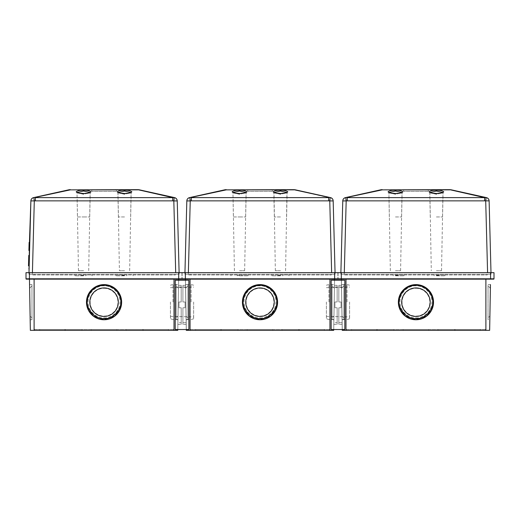 <?xml version="1.0" encoding="UTF-8"?>
<svg xmlns="http://www.w3.org/2000/svg" width="520" height="520" viewBox="0 0 520 520"><rect width="100%" height="100%" fill="white"/><g stroke="black" fill="none" stroke-linecap="round" stroke-linejoin="round"><path stroke-width="0.39" stroke-dasharray="2.6 1.95" d="M124.534 275.828L115.999 275.828L124.534 275.828M124.534 274.969L115.986 274.969L124.534 274.969M83.584 275.828L75.049 275.828L83.584 275.828M83.584 274.969L92.131 274.969L83.584 274.969M124.534 275.399L122.395 275.399L124.534 275.399M83.584 275.399L81.452 275.399L83.584 275.399M124.534 191.029L131.099 192.68L124.534 194.317L117.962 192.68L124.534 191.029L124.534 190.209C121.023 190.119 118.553 190.665 117.111 191.854C118.553 193.044 121.023 193.596 124.534 193.499C128.037 193.596 130.513 193.044 131.95 191.854C130.513 190.665 128.037 190.119 124.534 190.209M83.584 191.048L90.064 192.68L83.584 194.298L77.103 192.68L83.584 191.048L83.584 190.229C80.119 190.138 77.668 190.678 76.252 191.854C77.668 193.031 80.119 193.577 83.584 193.479C87.048 193.577 89.492 193.031 90.916 191.854C89.492 190.678 87.048 190.138 83.584 190.229M77.441 216.964L83.584 216.964L77.441 216.964L77.019 192.68L83.584 194.317L90.123 192.517M118.079 192.517L124.534 194.298L130.982 192.517M83.584 270.706L78.462 270.706L83.584 270.706M124.534 270.706L119.412 270.706L124.534 270.706M124.534 216.964L118.391 216.964L124.534 216.964M83.584 216.964L89.726 216.964L83.584 216.964M116.428 191.367L91.689 191.367L116.428 191.367L116.428 189.664L91.689 189.664L116.428 189.664L116.428 191.367M179.153 274.287L179.114 272.668L179.153 274.287L175.74 274.287L179.153 274.287M32.416 272.668L32.37 274.287L28.957 274.287L175.74 274.287L32.37 274.287L34.294 200.922L33.917 197.639L33.553 197.619A3.413 3.413 0 0 0 30.881 200.857L30.881 200.922A3.413 3.393 -178.5 0 1 33.917 197.639L70.369 189.865L137.748 189.865A8.528 5.961 102.5 0 1 139.594 189.865A8.528 8.528 0 0 0 137.748 189.664L70.369 189.865A8.528 5.961 -102.5 0 0 68.516 189.865M28.886 264.05L29.646 235.053L29.985 235.06L29.094 269.172L29.224 264.056L29.094 269.172L28.749 269.165L29.855 240.175L29.224 264.056M29.003 272.668L28.957 274.287L29.003 272.668M172.712 200.857L173.823 200.922L174.194 197.639L172.712 197.619L35.399 197.619L35.399 200.857L172.712 200.857L172.712 197.619L137.748 189.664A8.528 8.528 0 0 1 139.594 189.865M177.236 200.922A3.413 3.393 -1.5 0 0 174.194 197.639L174.558 197.619A3.413 3.413 0 0 1 177.229 200.857L173.823 200.922L175.702 272.668M32.727 274.287L175.389 274.287L32.727 274.287L32.74 274.969L175.377 274.969L32.74 274.969L32.727 274.287M91.689 191.367L91.689 189.664L91.689 191.367M175.377 274.969L175.389 274.287L175.377 274.969M29.985 235.06L29.855 240.175L29.985 235.06M28.587 262.334L28.762 255.639L28.496 265.876L28.698 258.135L28.503 265.746L28.6 261.944L28.555 263.647L28.899 263.653L29.107 255.651L28.84 265.882L29.114 255.385L28.84 265.882L29.042 258.141L28.84 265.882L29.042 258.141L28.84 265.882L28.905 263.257L28.496 265.876L28.769 255.508L28.496 265.876L28.84 265.882L28.496 265.876L28.587 262.334L28.931 262.34M28.503 265.746L28.84 265.752L29.036 258.271L28.84 265.752L28.503 265.746L28.84 265.752L28.503 265.746L28.84 265.752L28.503 265.746L28.698 258.264L29.036 258.271L28.698 258.264L29.036 258.271L28.698 258.264L28.503 265.746M28.6 261.937L28.938 261.95M28.762 255.639L29.107 255.651L28.762 255.639M28.691 258.531L29.029 258.557M28.723 257.218L28.633 260.695L29.107 255.522L29.062 257.225L28.723 257.218L28.769 255.508L29.107 255.522L28.769 255.508L28.723 257.218M28.743 256.548L29.081 256.555L28.743 256.562M28.971 260.709L28.633 260.695L28.977 260.683M28.522 264.836L28.866 264.843M28.496 265.876L28.84 265.882L28.496 265.876L28.698 258.206L29.036 258.232M28.541 264.167L28.88 264.167M28.568 263.166L28.905 263.172M28.581 262.736L28.919 262.743M28.685 258.674L29.029 258.687M28.704 258.07L29.042 258.076M28.717 257.445L29.062 257.459M28.73 257.082L29.068 257.094M28.691 258.394L29.036 258.408M28.769 255.379L28.698 258.206L29.036 258.213M28.646 260.247L28.984 260.253M28.607 261.697L28.945 261.703M28.581 262.756L28.919 262.762M28.594 262.204L28.931 262.21M28.646 260.072L28.613 261.417L28.659 259.578L28.99 260.078L28.646 260.072L28.613 261.417L28.957 261.423L28.613 261.417L28.659 259.578L29.003 259.584L28.646 260.072M28.535 264.433L28.873 264.44M28.561 263.38L28.905 263.393L28.561 263.38M28.581 262.594L28.925 262.606L28.581 262.594M28.698 258.135L29.042 258.141M28.594 262.061L28.938 262.067L28.594 262.061M28.529 264.615L28.873 264.622L28.529 264.615M28.555 263.647L28.899 263.647M28.646 260.104L28.99 260.111M28.639 260.423L28.984 260.429L28.639 260.409M28.672 259.311L29.01 259.317M28.613 261.417L28.957 261.423L28.613 261.417M28.899 263.536L28.561 263.523L28.899 263.523M28.639 260.494L28.659 259.578L28.99 260.195M28.646 260.182L28.639 260.533M28.659 259.792L28.997 259.798M28.659 259.578L29.003 259.584M28.594 262.074L28.938 262.08M28.574 263.016L28.912 263.029M28.568 263.276L28.905 263.283M28.568 263.25L28.905 263.257M104.059 288.301A13.891 13.884 180 0 1 117.942 302.192A13.891 13.884 180 0 1 104.059 316.075A13.891 13.884 180 0 1 90.168 302.192A13.891 13.884 180 0 1 104.059 288.301M104.059 317.876C108.739 318.519 119.841 313.716 120.055 301.873C119.841 290.03 108.739 285.226 104.059 285.87C99.378 285.226 88.276 290.03 88.056 301.873C88.276 313.716 99.378 318.519 104.059 317.876M30.102 316.075L29.614 288.301L31.967 285.87L31.967 317.876L31.967 285.87L31.967 317.876L31.967 285.87L29.614 288.301L30.102 316.075L31.967 317.876L30.102 316.075L29.614 288.301L30.102 316.075M178.009 316.069L178.497 288.294L178.009 316.069L176.156 317.863L176.156 285.87L176.156 317.863M178.497 288.294L176.156 285.87M64.883 330.337L81.945 330.337L81.945 329.485L64.883 329.485L81.945 329.485L64.883 329.485L81.945 329.485L81.945 330.337L64.883 330.337L64.883 329.485L64.883 330.337L81.945 330.337L64.883 330.337M126.172 330.337L143.234 330.337L143.234 329.485L126.172 329.485L143.234 329.485L126.172 329.485L143.234 329.485L143.234 330.337L126.172 330.337L126.172 329.485L126.172 330.337L143.234 330.337L126.172 330.337M168.376 330.337L142.785 330.337L168.376 330.337L168.376 329.485L142.785 329.485L168.376 329.485M142.785 330.337L142.785 329.485M65.325 330.337L39.735 330.337L65.325 330.337L65.325 329.485L39.735 329.485L65.325 329.485M39.735 330.337L39.735 329.485M91.26 330.337L116.851 330.337L116.851 329.485L91.26 329.485L116.851 329.485L91.26 329.485L116.851 329.485L116.851 330.337L91.26 330.337L91.26 329.485L91.26 330.337L116.851 330.337L91.26 330.337M121.628 302.192L121.628 302.192A17.576 17.57 180 0 1 104.059 319.761A17.576 17.57 180 0 1 86.483 302.192A17.576 17.57 180 0 1 104.059 284.615A17.576 17.57 180 0 1 121.628 302.192L119.561 293.878L114.602 288.093L104.059 284.577L93.516 288.093L88.549 293.878L86.483 302.153L88.549 310.421L93.516 316.212L104.059 319.728L114.602 316.212L119.561 310.421L121.628 302.153L119.561 293.878L114.602 288.093L104.059 284.577L93.516 288.093L88.549 293.878L86.483 302.192M31.967 319.748L30.166 319.774L29.555 284.603L30.166 319.761L31.967 319.728L31.967 284.557L29.555 284.603L31.967 284.577L31.967 319.748M176.156 284.57L176.156 319.722L176.156 284.57L178.561 284.609L177.951 319.755L178.561 284.609M176.156 319.722L177.951 319.755M26 272.668L26 278.811L29.413 278.811L29.413 272.668L26 272.668M182.111 272.668L182.111 278.811L182.111 272.668L29.413 272.668M26.338 279.149L181.772 279.149A0.338 0.338 0 0 0 182.111 278.811L29.413 278.811L29.413 279.149M34.105 279.149L174.011 279.149L34.105 279.149L34.105 330.337L177.762 330.337L178.659 279.149L174.011 279.149L178.659 279.149M177.775 329.537A27.3 0.474 0 0 1 175.227 329.531L188.877 329.531L188.877 280.228A27.3 0.474 0 0 1 175.227 280.228L185.464 280.176L186.322 329.485L185.464 280.176L178.639 280.176L177.775 329.485L175.227 329.485L177.775 329.485L178.639 280.176L177.775 329.531M29.458 279.149L30.348 330.337L34.105 330.337M34.619 330.337L173.498 330.337L34.619 330.337L34.619 329.485L173.498 329.485L173.498 330.337L173.498 329.485L34.619 329.485L34.619 330.337M193.655 302.016L193.655 318.819L193.655 302.016M170.45 302.016L170.45 318.819L170.45 302.016M191.094 302.016L191.094 284.525L191.094 302.016M173.011 302.016L173.011 284.525L173.011 302.016M185.842 302.016L185.536 284.525L185.842 302.016M178.256 302.016L178.561 284.525L178.256 302.016M185.12 307.769L182.904 307.769L182.904 324.402L182.904 322.699L182.904 324.402L182.904 322.699L182.904 324.402L182.904 322.699L182.904 324.402L182.904 322.699L186.206 322.699L186.238 324.402L186.206 322.699L186.238 324.402L186.206 322.699L186.238 324.402L186.206 322.699L186.238 324.402L186.206 322.699L182.904 322.699L186.206 322.699L182.904 322.699L186.206 322.699L182.904 322.699L186.206 322.699L182.904 322.699L182.904 307.769L182.904 322.699L182.904 307.769L182.904 322.699L182.904 307.769L182.904 322.699L182.904 307.769L185.12 307.769L185.12 301.971L182.904 301.971L182.904 287.04L182.904 301.971L185.12 301.971L185.12 307.769L182.904 307.769L185.12 307.769L185.12 301.971L182.904 301.971L182.904 285.337L182.904 301.971L185.12 301.971L185.12 307.769L182.904 307.769L185.12 307.769L185.12 301.971L182.904 301.971L182.904 285.337L182.904 301.971L185.12 301.971L185.12 307.769L182.904 307.769L185.12 307.769L185.12 301.971L182.904 301.971L182.904 285.337L182.904 301.971L185.12 301.971L185.12 307.769M185.582 287.04L186.206 322.699L185.556 285.337L185.582 287.04L185.556 285.337L185.582 287.04L185.556 285.337L185.582 287.04L185.556 285.337L185.582 287.04L182.904 287.04L182.904 285.337L182.904 287.04L185.582 287.04M178.978 307.769L181.201 307.769L181.201 322.699L181.201 307.769L178.978 307.769L178.978 301.971L178.978 307.769L181.201 307.769L181.201 324.402L181.201 307.769L178.978 307.769L178.978 301.971L181.201 301.971L181.201 285.337L181.201 287.04L181.201 285.337L181.201 287.04L181.201 285.337L181.201 287.04L181.201 285.337L181.201 287.04L178.516 287.04L178.549 285.337L178.516 287.04L178.549 285.337L178.516 287.04L178.549 285.337L178.516 287.04L178.549 285.337L178.516 287.04L181.201 287.04L178.516 287.04L181.201 287.04L178.516 287.04L181.201 287.04L178.516 287.04L181.201 287.04L181.201 301.971L181.201 287.04L181.201 301.971L181.201 287.04L181.201 301.971L181.201 287.04L181.201 301.971L178.978 301.971L178.978 307.769L181.201 307.769L181.201 324.402L181.201 307.769L178.978 307.769L178.978 301.971L181.201 301.971L178.978 301.971L178.978 307.769L181.201 307.769L181.201 324.402L181.201 307.769L178.978 307.769L178.978 301.971L181.201 301.971L178.978 301.971L178.978 307.769M177.899 322.699L178.516 287.04L177.866 324.402L177.899 322.699L177.866 324.402L177.899 322.699L177.866 324.402L177.899 322.699L177.866 324.402L177.899 322.699L181.201 322.699L181.201 324.402L181.201 322.699L177.899 322.699M178.978 301.971L181.201 301.971L178.978 301.971M175.227 280.228L175.227 329.531L188.877 329.485L186.322 329.485L188.877 329.485L188.877 289.978L188.877 329.524A27.3 0.474 0 0 1 186.277 329.537M175.396 280.176L175.227 329.485L175.396 280.183L178.639 280.176L177.014 280.176M188.702 280.183L188.877 289.978L188.702 280.176L185.464 280.176L188.877 280.183L188.877 289.978L188.877 280.228M185.464 280.176L187.089 280.176M178.549 285.337L181.201 285.337L178.549 285.337M177.866 324.402L181.201 324.402L177.866 324.402M182.904 285.337L185.556 285.337L182.904 285.337M186.238 324.402L182.904 324.402L186.238 324.402M280.475 275.828L271.94 275.828L280.475 275.828M280.475 274.969L289.022 274.969L280.475 274.969M239.525 275.828L248.06 275.828L239.525 275.828M239.525 274.969L248.072 274.969L239.525 274.969M280.475 275.399L278.343 275.399L280.475 275.399M239.525 275.399L237.393 275.399L239.525 275.399M280.475 191.029L287.04 192.68L280.475 194.317L273.91 192.68L280.475 191.029L280.475 190.209C276.965 190.119 274.495 190.665 273.052 191.854C274.495 193.044 276.965 193.596 280.475 193.499C283.978 193.596 286.455 193.044 287.892 191.854C286.455 190.665 283.978 190.119 280.475 190.209M239.525 191.048L246.006 192.68L239.525 194.298L233.044 192.68L239.525 191.048L239.525 190.229C236.061 190.138 233.617 190.678 232.193 191.854C233.617 193.031 236.061 193.577 239.525 193.479C242.996 193.577 245.44 193.031 246.857 191.854C245.44 190.678 242.996 190.138 239.525 190.229M233.383 216.964L239.525 216.964L233.383 216.964L232.96 192.68L239.525 194.317L246.064 192.517M274.027 192.517L280.475 194.298L286.923 192.517M239.525 270.706L244.647 270.706L239.525 270.706M280.475 270.706L275.353 270.706L280.475 270.706M280.475 216.964L274.333 216.964L280.475 216.964M239.525 216.964L245.667 216.964L239.525 216.964M272.37 191.367L247.631 191.367L272.37 191.367L272.37 189.664L247.631 189.664L272.37 189.664L272.37 191.367M335.101 274.287L335.056 272.668L335.101 274.287L331.689 274.287L335.101 274.287M188.357 272.668L188.311 274.287L184.899 274.287L331.689 274.287L188.311 274.287L190.236 200.922L189.858 197.639L189.494 197.619A3.413 3.413 0 0 0 186.823 200.857L186.823 200.922A3.413 3.393 -178.5 0 1 189.858 197.639L226.311 189.865L293.69 189.865A8.528 5.961 102.5 0 1 295.536 189.865M184.944 272.668L184.899 274.287L184.944 272.668M328.653 200.857L329.764 200.922L330.142 197.639L328.653 197.619L191.347 197.619L191.347 200.857L328.653 200.857L328.653 197.619L293.69 189.664L226.311 189.664A8.528 8.528 0 0 0 224.464 189.865A8.528 5.961 -102.5 0 1 226.311 189.865L226.311 189.664A8.528 8.528 0 0 0 224.464 189.865M333.177 200.922A3.413 3.393 -1.5 0 0 330.142 197.639L330.506 197.619A3.413 3.413 0 0 1 333.177 200.857L329.764 200.922L331.643 272.668M188.669 274.287L331.331 274.287L188.669 274.287L188.682 274.969L331.318 274.969L188.682 274.969L188.669 274.287M247.631 191.367L247.631 189.664L247.631 191.367M331.318 274.969L331.331 274.287L331.318 274.969M260 288.301A13.891 13.884 180 0 1 273.891 302.192A13.891 13.884 180 0 1 260 316.075A13.891 13.884 180 0 1 246.109 302.192A13.891 13.884 180 0 1 260 288.301M260 317.876C264.68 318.519 275.782 313.716 275.997 301.873C275.782 290.03 264.68 285.226 260 285.87C255.32 285.226 244.218 290.03 244.004 301.873C244.218 313.716 255.32 318.519 260 317.876M186.043 316.075L185.562 288.301L187.909 285.87L187.909 317.876L187.909 285.87L187.909 317.876L187.909 285.87L185.562 288.301L186.043 316.075L187.909 317.876L186.043 316.075L185.562 288.301L186.043 316.075M333.957 316.069L334.438 288.294L333.957 316.069L332.098 317.863L332.098 285.87L332.098 317.863M334.438 288.294L332.098 285.87M220.825 330.337L237.887 330.337L237.887 329.485L220.825 329.485L237.887 329.485L220.825 329.485L237.887 329.485L237.887 330.337L220.825 330.337L220.825 329.485L220.825 330.337L237.887 330.337L220.825 330.337M282.113 330.337L299.175 330.337L299.175 329.485L282.113 329.485L299.175 329.485L282.113 329.485L299.175 329.485L299.175 330.337L282.113 330.337L282.113 329.485L282.113 330.337L299.175 330.337L282.113 330.337M324.324 330.337L298.727 330.337L324.324 330.337L324.324 329.485L298.727 329.485L324.324 329.485M298.727 330.337L298.727 329.485M221.273 330.337L195.676 330.337L221.273 330.337L221.273 329.485L195.676 329.485L221.273 329.485M195.676 330.337L195.676 329.485M247.202 330.337L272.798 330.337L272.798 329.485L247.202 329.485L272.798 329.485L247.202 329.485L272.798 329.485L272.798 330.337L247.202 330.337L247.202 329.485L247.202 330.337L272.798 330.337L247.202 330.337M277.576 302.192L277.576 302.192A17.576 17.57 180 0 1 260 319.761A17.576 17.57 180 0 1 242.424 302.192A17.576 17.57 180 0 1 260 284.615A17.576 17.57 180 0 1 277.576 302.192L275.509 293.878L270.543 288.093L260 284.577L249.457 288.093L244.491 293.878L242.424 302.153L244.491 310.421L249.457 316.212L260 319.728L270.543 316.212L275.509 310.421L277.576 302.153L275.509 293.878L270.543 288.093L260 284.577L249.457 288.093L244.491 293.878L242.424 302.192M187.909 319.748L186.108 319.774L185.497 284.603L186.108 319.761L187.909 319.728L187.909 284.557L185.497 284.603L187.909 284.577L187.909 319.748M332.098 284.57L332.098 319.722L332.098 284.57L334.503 284.609L333.892 319.755L334.503 284.609M332.098 319.722L333.892 319.755M181.942 272.668L181.942 278.811L181.942 272.668L334.646 272.668L334.646 278.811L185.354 278.811L185.354 272.668M338.059 272.668L338.059 278.811L338.059 272.668L334.646 272.668M182.026 279.038A0.338 0.338 0 0 1 181.942 278.811A0.338 0.338 0 0 0 182.026 279.038A0.338 0.338 0 0 1 181.942 278.811L185.354 278.811L185.354 279.149L337.714 279.149A0.338 0.338 0 0 0 338.059 278.811L334.646 278.811L334.646 279.149M182.286 279.149L185.354 279.149M190.047 279.149L329.953 279.149L190.047 279.149L190.047 330.337L333.704 330.337L334.601 279.149L329.953 279.149L334.601 279.149M333.723 329.537A27.3 0.474 0 0 1 331.168 329.531L344.819 329.531L344.819 280.228A27.3 0.474 0 0 1 331.168 280.228L341.406 280.176L342.264 329.485L341.406 280.176L334.581 280.176L333.723 329.485L331.168 329.485L333.723 329.485L334.581 280.176L333.723 329.531M185.4 279.149L186.297 330.337L190.047 330.337M185.419 280.176L186.277 329.531M190.561 330.337L329.44 330.337L190.561 330.337L190.561 329.485L329.44 329.485L329.44 330.337L329.44 329.485L190.561 329.485L190.561 330.337M436.416 275.828L444.951 275.828L436.416 275.828M436.416 274.969L444.964 274.969L436.416 274.969M395.466 275.828L404.001 275.828L395.466 275.828M395.466 274.969L404.014 274.969L395.466 274.969M436.416 275.399L438.549 275.399L436.416 275.399M395.466 275.399L397.605 275.399L395.466 275.399M436.416 191.029L442.981 192.68L436.416 194.317L429.851 192.68L436.416 191.029L436.416 190.209C432.906 190.119 430.437 190.665 429 191.854C430.437 193.044 432.906 193.596 436.416 193.499C439.926 193.596 442.397 193.044 443.833 191.854C442.397 190.665 439.926 190.119 436.416 190.209M395.466 191.048L401.947 192.68L395.466 194.298L388.986 192.68L395.466 191.048L395.466 190.229C392.002 190.138 389.558 190.678 388.135 191.854C389.558 193.031 392.002 193.577 395.466 193.479C398.938 193.577 401.382 193.031 402.805 191.854C401.382 190.678 398.938 190.138 395.466 190.229M388.83 192.439L395.466 194.317L402.006 192.517M429.969 192.517L436.416 194.298L442.865 192.517M395.466 270.706L400.589 270.706L395.466 270.706M436.416 270.706L441.538 270.706L436.416 270.706M395.466 216.964L401.609 216.964L395.466 216.964M436.416 216.964L442.559 216.964L436.416 216.964M428.311 191.367L403.572 191.367L428.311 191.367L428.311 189.664L403.572 189.664L428.311 189.664L428.311 191.367M491.043 274.287L490.997 272.668L491.043 274.287L487.63 274.287L491.043 274.287M344.299 272.668L344.26 274.287L340.847 274.287L487.63 274.287L344.26 274.287L346.177 200.922L345.807 197.639L345.443 197.619A3.413 3.413 0 0 0 342.771 200.857L342.765 200.922A3.413 3.393 -178.5 0 1 345.807 197.639L382.252 189.865L449.631 189.865A8.528 5.961 102.5 0 1 451.484 189.865L486.447 197.619L347.288 197.619L347.288 200.857L484.601 200.857L484.601 197.619L449.631 189.664L382.252 189.664A8.528 8.528 0 0 0 380.406 189.865A8.528 5.961 -102.5 0 1 382.252 189.865L382.252 189.664A8.528 8.528 0 0 0 380.406 189.865L345.443 197.619M340.886 272.668L340.847 274.287L340.886 272.668M484.601 200.857L485.706 200.922L486.083 197.639A3.413 3.393 -1.5 0 1 489.119 200.922L489.119 200.857A3.413 3.413 0 0 0 486.447 197.619M344.611 274.287L487.272 274.287L344.611 274.287L344.624 274.969L487.26 274.969L344.624 274.969L344.611 274.287M403.572 191.367L403.572 189.664L403.572 191.367M487.26 274.969L487.272 274.287L487.26 274.969M415.942 288.301A13.891 13.884 180 0 1 429.832 302.192A13.891 13.884 180 0 1 415.942 316.075A13.891 13.884 180 0 1 402.058 302.192A13.891 13.884 180 0 1 415.942 288.301M415.942 317.876C420.622 318.519 431.724 313.716 431.945 301.873C431.724 290.03 420.622 285.226 415.942 285.87C411.262 285.226 400.16 290.03 399.945 301.873C400.16 313.716 411.262 318.519 415.942 317.876M341.991 316.075L341.504 288.301L343.856 285.87L343.856 317.876L343.856 285.87L343.856 317.876L343.856 285.87L341.504 288.301L341.991 316.075L343.856 317.876L341.991 316.075L341.504 288.301L341.991 316.075M489.899 316.069L490.386 288.294L489.899 316.069L488.04 317.863L488.04 285.87L488.04 317.863M490.386 288.294L488.04 285.87M376.766 330.337L393.829 330.337L393.829 329.485L376.766 329.485L393.829 329.485L376.766 329.485L393.829 329.485L393.829 330.337L376.766 330.337L376.766 329.485L376.766 330.337L393.829 330.337L376.766 330.337M438.054 330.337L455.117 330.337L455.117 329.485L438.054 329.485L455.117 329.485L438.054 329.485L455.117 329.485L455.117 330.337L438.054 330.337L438.054 329.485L438.054 330.337L455.117 330.337L438.054 330.337M480.266 330.337L454.675 330.337L480.266 330.337L480.266 329.485L454.675 329.485L480.266 329.485M454.675 330.337L454.675 329.485M377.215 330.337L351.624 330.337L377.215 330.337L377.215 329.485L351.624 329.485L377.215 329.485M351.624 330.337L351.624 329.485M403.15 330.337L428.74 330.337L428.74 329.485L403.15 329.485L428.74 329.485L403.15 329.485L428.74 329.485L428.74 330.337L403.15 330.337L403.15 329.485L403.15 330.337L428.74 330.337L403.15 330.337M433.518 302.192L433.518 302.192A17.576 17.57 180 0 1 415.942 319.761A17.576 17.57 180 0 1 398.372 302.192A17.576 17.57 180 0 1 415.942 284.615A17.576 17.57 180 0 1 433.518 302.192L431.45 293.878L426.485 288.093L415.942 284.577L405.399 288.093L400.439 293.878L398.372 302.153L400.439 310.421L405.399 316.212L415.942 319.728L426.485 316.212L431.45 310.421L433.518 302.153L431.45 293.878L426.485 288.093L415.942 284.577L405.399 288.093L400.439 293.878L398.372 302.192M343.856 319.748L342.05 319.774L341.438 284.603L342.05 319.761L343.856 319.728L343.856 284.557L341.438 284.603L343.856 284.577L343.856 319.748M488.04 284.57L490.445 284.609L489.834 319.755L490.445 284.609L489.834 319.755L488.04 319.722L488.04 284.57L488.04 319.722M337.89 272.668L337.89 278.811L337.89 272.668L490.588 272.668L490.588 278.811L341.296 278.811L341.296 272.668M494 272.668L490.588 272.668M337.974 279.038A0.338 0.338 0 0 1 337.89 278.811A0.338 0.338 0 0 0 337.974 279.038A0.338 0.338 0 0 1 337.89 278.811L341.296 278.811L341.296 279.149L493.662 279.149A0.338 0.338 0 0 0 494 278.811L490.588 278.811L490.588 279.149M338.228 279.149L341.296 279.149M345.988 279.149L485.894 279.149L345.988 279.149L345.988 330.337L489.651 330.337M490.542 279.149L485.894 279.149L490.542 279.149M342.238 330.337L345.988 330.337M341.361 280.176L342.225 329.531L341.361 280.176M346.502 330.337L485.381 330.337L346.502 330.337L346.502 329.485L485.381 329.485L485.381 330.337L485.381 329.485L346.502 329.485L346.502 330.337M349.596 302.016L349.596 318.819L349.596 302.016M326.391 302.016L326.391 318.819L326.391 302.016M347.035 302.016L347.035 284.525L347.035 302.016M328.952 302.016L328.952 284.525L328.952 302.016M341.79 302.016L341.484 284.525L341.79 302.016M334.197 302.016L334.503 284.525L334.197 302.016M341.068 307.769L338.845 307.769L338.845 324.402L338.845 322.699L338.845 324.402L338.845 322.699L338.845 324.402L338.845 322.699L338.845 324.402L338.845 322.699L342.147 322.699L342.179 324.402L342.147 322.699L342.179 324.402L342.147 322.699L342.179 324.402L342.147 322.699L342.179 324.402L342.147 322.699L338.845 322.699L342.147 322.699L338.845 322.699L342.147 322.699L338.845 322.699L342.147 322.699L338.845 322.699L338.845 307.769L338.845 322.699L338.845 307.769L338.845 322.699L338.845 307.769L338.845 322.699L338.845 307.769L341.068 307.769L341.068 301.971L338.845 301.971L338.845 287.04L338.845 301.971L341.068 301.971L341.068 307.769L338.845 307.769L341.068 307.769L341.068 301.971L338.845 301.971L338.845 285.337L338.845 301.971L341.068 301.971L341.068 307.769L338.845 307.769L341.068 307.769L341.068 301.971L338.845 301.971L338.845 285.337L338.845 301.971L341.068 301.971L341.068 307.769L338.845 307.769L341.068 307.769L341.068 301.971L338.845 301.971L338.845 285.337L338.845 301.971L341.068 301.971L341.068 307.769M341.523 287.04L342.147 322.699L341.497 285.337L341.523 287.04L341.497 285.337L341.523 287.04L341.497 285.337L341.523 287.04L341.497 285.337L341.523 287.04L338.845 287.04L338.845 285.337L338.845 287.04L341.523 287.04M334.925 307.769L337.142 307.769L337.142 322.699L337.142 307.769L334.925 307.769L334.925 301.971L334.925 307.769L337.142 307.769L337.142 324.402L337.142 307.769L334.925 307.769L334.925 301.971L337.142 301.971L337.142 285.337L337.142 287.04L337.142 285.337L337.142 287.04L337.142 285.337L337.142 287.04L337.142 285.337L337.142 287.04L334.464 287.04L334.49 285.337L334.464 287.04L334.49 285.337L334.464 287.04L334.49 285.337L334.464 287.04L334.49 285.337L334.464 287.04L337.142 287.04L334.464 287.04L337.142 287.04L334.464 287.04L337.142 287.04L334.464 287.04L337.142 287.04L337.142 301.971L337.142 287.04L337.142 301.971L337.142 287.04L337.142 301.971L337.142 287.04L337.142 301.971L334.925 301.971L334.925 307.769L337.142 307.769L337.142 324.402L337.142 307.769L334.925 307.769L334.925 301.971L337.142 301.971L334.925 301.971L334.925 307.769L337.142 307.769L337.142 324.402L337.142 307.769L334.925 307.769L334.925 301.971L337.142 301.971L334.925 301.971L334.925 307.769M333.84 322.699L334.464 287.04L333.808 324.402L333.84 322.699L333.808 324.402L333.84 322.699L333.808 324.402L333.84 322.699L333.808 324.402L333.84 322.699L337.142 322.699L337.142 324.402L337.142 322.699L333.84 322.699M334.925 301.971L337.142 301.971L334.925 301.971M331.168 280.228L331.168 329.531L344.819 329.485L342.264 329.485L344.819 329.485L344.819 289.978L344.819 329.524A27.3 0.474 0 0 1 342.225 329.537M331.168 329.485L331.338 280.183L334.581 280.176L332.956 280.176M344.65 280.183L344.819 289.978L344.65 280.176L341.406 280.176L344.819 280.183L344.819 289.978L344.819 280.228M331.168 289.978L331.338 280.176M341.406 280.176L343.031 280.176M334.49 285.337L337.142 285.337L334.49 285.337M333.808 324.402L337.142 324.402L333.808 324.402M338.845 285.337L341.497 285.337L338.845 285.337M342.179 324.402L338.845 324.402L342.179 324.402M29.049 244.9L28.899 250.478L29.114 242.411L29.452 242.417L29.244 250.289L29.458 242.32L29.244 250.484L29.452 242.417L29.244 250.484L29.452 242.417L29.244 250.386L29.452 242.417L29.244 250.289L29.452 242.417L29.114 242.411L29.068 243.939L29.413 243.945L29.068 243.932L29.387 244.914M29.003 246.428L29.348 246.441L29.003 246.428M28.899 250.478L29.114 242.307L28.899 250.478L29.244 250.484M28.938 249.008L29.282 249.022M28.964 247.982L29.309 247.994L28.964 248.008M28.938 249.1L29.276 249.106M29.075 243.783L29.419 243.796L29.075 243.783M29.055 244.673L29.393 244.68L29.036 245.264L29.055 244.576L28.905 250.283L29.023 245.85L28.905 250.283L29.244 250.289L28.919 249.763L28.905 250.38L29.244 250.386L29.393 244.582L29.244 250.386L28.905 250.38L29.055 244.634L28.938 248.931L28.905 250.283L29.244 250.289L28.905 250.283L29.244 250.289L28.905 250.283L29.055 244.673L29.393 244.667M29.244 250.289L28.905 250.283L29.114 242.411L29.452 242.417L29.114 242.411L29.452 242.417L29.114 242.411L29.452 242.417L29.114 242.411L28.905 250.283L29.244 250.289L28.905 250.283L29.244 250.289L28.905 250.283L29.114 242.411L29.452 242.417M29.088 243.23L29.432 243.237M29.114 242.307L29.458 242.32L29.114 242.307M29.062 244.179L29.406 244.186M29.088 243.25L29.432 243.256M29.361 245.863L29.023 245.85L29.361 245.889M29.081 243.6L29.419 243.607L29.081 243.581M29.081 243.49L29.426 243.497L29.081 243.49M29.107 242.508L29.452 242.522L29.107 242.508M29.088 243.341L29.426 243.347L29.088 243.341M29.068 243.932L29.413 243.945M29.036 245.323L29.373 245.336L29.036 245.323M28.905 250.38L29.055 244.576L29.393 244.582L29.055 244.576L29.393 244.582L29.055 244.576L29.393 244.582L29.055 244.576L28.905 250.38L29.244 250.386M28.977 247.468L29.322 247.468M28.971 247.734L29.315 247.748M29.023 245.752L29.341 246.747L29.023 245.752L28.997 246.74L29.023 245.752M29.049 244.712L29.393 244.719L29.029 245.583L29.062 244.276L29.393 244.751M29.036 245.362L29.373 245.369M28.919 249.665L29.263 249.678M29.094 242.996L29.055 244.614L29.094 242.996L29.439 243.009M28.964 247.942L29.309 247.949M28.984 247.24L29.328 247.254M29.003 246.591L29.341 246.603L29.003 246.603M29.055 244.614L29.393 244.621L29.055 244.634M29.01 246.357L29.348 246.369M28.951 248.58L29.289 248.586L28.951 248.58M28.919 249.763L29.256 249.769M28.938 248.931L29.282 248.937M28.957 248.222L29.302 248.235M29.029 245.583L29.367 245.589M29.062 244.276L29.406 244.29L29.062 244.29M28.945 248.736L29.289 248.749M28.977 247.41L29.322 247.416M28.951 248.508L29.296 248.521M29.081 243.633L29.419 243.639M29.062 244.355L29.399 244.361M28.957 248.372L29.296 248.378M28.964 248.118L29.302 248.125M28.945 248.839L29.282 248.853M28.957 248.294L29.296 248.3M29.003 246.532L29.341 246.539M28.99 246.922L29.335 246.928M29.042 245.154L29.38 245.161M29.036 245.264L29.38 245.271M28.977 247.559L29.315 247.572M28.971 247.819L29.309 247.832L28.971 247.819M28.977 247.507L29.322 247.514M28.931 249.165L29.276 249.171M28.951 248.612L29.289 248.625M28.931 249.197L29.276 249.203M28.997 246.74L29.341 246.747L28.997 246.74M29.016 246.064L29.354 246.071M124.534 193.499L124.534 194.317M88.699 270.706L90.142 192.439C90.233 192.822 88.042 193.167 83.584 193.459L83.584 194.298M83.584 193.499L83.584 194.317M130.676 216.964L131.17 192.439C131.261 192.836 129.044 193.18 124.534 193.479L124.534 194.298M30.881 200.922L35.399 200.857M34.444 274.969L34.431 274.287L34.444 274.969M173.68 274.287L173.667 274.969L173.68 274.287M29.51 240.169L29.855 240.175M28.62 261.248L28.957 261.261M178.705 272.668L178.705 279.149M182.111 278.811A0.338 0.338 0 0 1 181.772 279.149M174.011 279.149L174.011 330.337M280.475 193.499L280.475 194.317M244.647 270.706L246.083 192.439C246.175 192.822 243.99 193.167 239.525 193.459L239.525 194.298M239.525 193.499L239.525 194.317M286.618 216.964L287.118 192.439C287.203 192.836 284.986 193.18 280.475 193.479L280.475 194.298M186.823 200.922L191.347 200.857M190.392 274.969L190.379 274.287L190.392 274.969M329.622 274.287L329.608 274.969L329.622 274.287M338.059 278.811A0.338 0.338 0 0 1 337.714 279.149M329.953 279.149L329.953 330.337M436.416 193.499L436.416 194.317M400.589 270.706L402.025 192.439C402.116 192.822 399.932 193.167 395.466 193.459L395.466 194.298M395.466 193.499L395.466 194.317M442.559 216.964L443.06 192.439C443.144 192.836 440.934 193.18 436.416 193.479L436.416 194.298M489.119 200.922L485.706 200.922L487.584 272.668M342.765 200.922L347.288 200.857M346.333 274.969L346.32 274.287L346.333 274.969M485.57 274.287L485.557 274.969L485.57 274.287M494 278.811A0.338 0.338 0 0 1 493.662 279.149M485.894 279.149L485.894 330.337M28.99 247.046L29.328 247.058M29.029 245.648L29.367 245.655M28.964 248.047L29.302 248.06M28.971 247.845L29.309 247.852M133.062 275.828L133.075 274.969M92.112 275.828L92.131 274.969M121.973 274.969L122.395 275.828M81.023 274.969L81.452 275.828M117.975 192.439L119.412 270.706M78.462 270.706L77.025 192.439C76.934 192.822 79.118 193.167 83.584 193.459M118.391 216.964L117.891 192.439C117.799 192.836 120.016 193.18 124.534 193.479M89.726 216.964L90.227 192.439M129.649 270.706L131.085 192.439M85.716 275.828L86.145 274.969M126.666 275.828L127.088 274.969M75.049 275.828L75.036 274.969M115.999 275.828L115.986 274.969M170.45 287.69L193.655 287.086M193.655 285.214L191.094 284.525L185.536 284.525M170.45 285.214L173.011 284.525L178.561 284.525M177.951 319.501L173.011 319.501L170.45 318.819M193.655 318.819L191.094 319.501L186.147 319.501M170.45 316.336L193.655 316.94M289.003 275.828L289.022 274.969M248.06 275.828L248.072 274.969M277.914 274.969L278.343 275.828M236.964 274.969L237.393 275.828M234.41 270.706L232.967 192.439C232.875 192.822 235.066 193.167 239.525 193.459M275.353 270.706L273.995 192.68M274.333 216.964L273.832 192.439C273.748 192.836 275.958 193.18 280.475 193.479M245.667 216.964L246.168 192.439M285.591 270.706L286.956 192.68M241.657 275.828L242.086 274.969M282.607 275.828L283.036 274.969M230.997 275.828L230.978 274.969M271.94 275.828L271.928 274.969M444.951 275.828L444.964 274.969M404.001 275.828L404.014 274.969M433.856 274.969L434.285 275.828M392.912 274.969L393.334 275.828M429.858 192.439L431.301 270.706M390.351 270.706L388.915 192.439C388.824 192.822 391.007 193.167 395.466 193.459M389.324 216.964L388.901 192.68M430.274 216.964L429.774 192.439C429.689 192.836 431.899 193.18 436.416 193.479M401.609 216.964L402.11 192.439M441.538 270.706L442.975 192.439M397.605 275.828L398.028 274.969M438.549 275.828L438.978 274.969M386.938 275.828L386.925 274.969M427.888 275.828L427.869 274.969M326.391 287.69L349.596 287.086M349.596 285.214L347.035 284.525L341.484 284.525M326.391 285.214L328.952 284.525L334.503 284.525M333.899 319.501L328.952 319.501L326.391 318.819M349.596 318.819L347.035 319.501L342.095 319.501M326.391 316.336L349.596 316.94"/><path stroke-width="0.78" d="M90.123 192.517L83.584 191.029L77.044 192.517M130.982 192.517L124.534 191.048L118.079 192.517M179.114 272.668L177.236 200.922L179.114 272.668M29.51 240.169L29.003 272.668L30.881 200.922L29.51 240.169L29.855 240.175M68.516 189.865A8.528 8.528 0 0 1 70.369 189.664A8.528 8.528 0 0 0 68.516 189.865L33.553 197.619L68.516 189.865A8.528 8.528 0 0 1 70.369 189.664A8.528 8.528 0 0 0 68.516 189.865A8.528 5.961 -102.5 0 1 70.369 189.865L137.748 189.664L172.712 197.619L172.712 200.857L35.399 200.857L35.399 197.619L174.194 197.639A3.413 3.393 -1.5 0 1 177.236 200.922L177.229 200.857A3.413 3.413 0 0 0 174.558 197.619L139.594 189.865A8.528 5.961 102.5 0 0 137.748 189.865L70.369 189.865L33.917 197.639A3.413 3.393 -178.5 0 0 30.881 200.922L30.881 200.857A3.413 3.413 0 0 1 33.553 197.619L33.917 197.639L34.294 200.922L32.416 272.668M139.594 189.865A8.528 8.528 0 0 0 137.748 189.664A8.528 8.528 0 0 1 139.594 189.865L174.558 197.619L174.194 197.639L173.823 200.922L172.712 200.857M29.107 255.522L28.769 255.379L29.114 255.385M28.769 255.508L28.698 258.135L29.042 258.141M28.723 257.218L29.062 257.225M28.646 260.182L28.496 265.876L28.84 265.882M28.561 263.4L28.905 263.406M28.6 261.944L28.938 261.957M28.639 260.533L28.977 260.546M28.698 258.135L28.639 260.494L28.977 260.507M28.646 260.234L28.984 260.24M104.059 316.433A14.248 14.242 180 0 0 118.306 302.192A14.248 14.242 180 0 0 104.059 287.944A14.248 14.242 180 0 0 89.81 302.192A14.248 14.242 180 0 0 104.059 316.433M120.712 299.923C122.662 308.639 112.931 319.534 104.059 318.572C95.18 319.534 85.449 308.639 87.399 299.923A16.803 16.803 0 0 1 120.712 299.923C120.536 294.781 114.692 285.363 104.059 285.344C93.418 285.363 87.575 294.781 87.399 299.923M104.059 319.761A17.576 17.57 0 0 1 86.483 302.192A17.576 17.57 0 0 1 104.059 284.615A17.576 17.57 0 0 1 121.628 302.192A17.576 17.57 0 0 1 104.059 319.761M86.483 302.172L88.556 310.433L93.516 316.219L104.059 319.728L114.595 316.219L119.555 310.433L121.628 302.172M26 278.811A0.338 0.338 0 0 0 26.338 279.149A0.338 0.338 0 0 1 26 278.811L182.111 278.811A0.338 0.338 0 0 1 181.772 279.149L26.338 279.149A0.338 0.338 0 0 1 26 278.811L26 272.668L182.111 272.668M177.775 329.531L177.762 330.337L30.348 330.337L29.458 279.149M178.659 279.149L178.639 280.176M188.877 280.215L188.877 329.524A27.066 0.474 180 0 1 182.052 329.537A27.066 0.474 180 0 1 175.227 329.524L175.227 280.176L188.877 280.215A27.066 0.474 180 0 1 182.052 280.228A27.066 0.474 180 0 1 175.227 280.215M186.277 329.537A27.3 0.474 0 0 1 177.775 329.537M246.064 192.517L239.525 191.029L232.993 192.517M286.923 192.517L280.475 191.048L274.027 192.517M335.056 272.668L333.177 200.922L335.056 272.668M186.823 200.922L184.944 272.668L186.823 200.857A3.413 3.413 0 0 1 189.494 197.619L189.858 197.639A3.413 3.393 -178.5 0 0 186.823 200.922L190.236 200.922L188.357 272.668M333.177 200.857L333.177 200.857A3.413 3.413 0 0 0 330.506 197.619L295.536 189.865A8.528 5.961 102.5 0 0 293.69 189.865L226.311 189.865L189.858 197.639L190.236 200.922L191.347 200.857L191.347 197.619L328.653 197.619L328.653 200.857L191.347 200.857M224.464 189.865A8.528 8.528 0 0 1 226.311 189.664A8.528 8.528 0 0 0 224.464 189.865L189.494 197.619L224.464 189.865A8.528 5.961 -102.5 0 1 226.311 189.865L293.69 189.664A8.528 8.528 0 0 1 295.536 189.865A8.528 8.528 0 0 0 293.69 189.664L330.142 197.639L329.764 200.922L328.653 200.857M295.536 189.865A8.528 8.528 0 0 0 293.69 189.664A8.528 8.528 0 0 1 295.536 189.865L330.142 197.639A3.413 3.393 -1.5 0 1 333.177 200.922L329.764 200.922L331.643 272.668M260 316.433A14.248 14.242 180 0 0 274.248 302.192A14.248 14.242 180 0 0 260 287.944A14.248 14.242 180 0 0 245.752 302.192A14.248 14.242 180 0 0 260 316.433M276.659 299.923C278.603 308.639 268.879 319.534 260 318.572C251.121 319.534 241.397 308.639 243.341 299.923A16.803 16.803 0 0 1 276.659 299.923C276.484 294.781 270.634 285.363 260 285.344C249.366 285.363 243.516 294.781 243.341 299.923M260 319.761A17.576 17.57 0 0 1 242.424 302.192A17.576 17.57 0 0 1 260 284.615A17.576 17.57 0 0 1 277.576 302.192A17.576 17.57 0 0 1 260 319.761M242.424 302.172L244.498 310.433L249.464 316.219L260 319.728L270.536 316.219L275.502 310.433L277.576 302.172M181.942 272.668L338.059 272.668M181.942 278.811L338.059 278.811A0.338 0.338 0 0 1 337.714 279.149L182.286 279.149A0.338 0.338 0 0 1 182.026 279.038A0.338 0.338 0 0 0 182.286 279.149A0.338 0.338 0 0 1 182.026 279.038M333.723 329.531L333.704 330.337L186.297 330.337L186.277 329.531M334.601 279.149L334.581 280.176M185.4 279.149L185.419 280.176M402.006 192.517L395.466 191.029L388.934 192.517M442.865 192.517L436.416 191.048L429.969 192.517M490.997 272.668L489.119 200.922L490.997 272.668M342.765 200.922L340.886 272.668L342.771 200.857A3.413 3.413 0 0 1 345.443 197.619L345.807 197.639A3.413 3.393 -178.5 0 0 342.765 200.922L346.177 200.922L344.299 272.668M345.443 197.619L380.406 189.865A8.528 5.961 -102.5 0 1 382.252 189.865L449.631 189.664A8.528 8.528 0 0 1 451.484 189.865A8.528 5.961 102.5 0 0 449.631 189.865L382.252 189.865L345.807 197.639L346.177 200.922L347.288 200.857L347.288 197.619L484.601 197.619L484.601 200.857L347.288 200.857M486.447 197.619L451.484 189.865A8.528 8.528 0 0 0 449.631 189.664L484.601 197.619L486.447 197.619A3.413 3.413 0 0 1 489.119 200.857L484.601 200.857M489.119 200.922A3.413 3.393 -1.5 0 0 486.083 197.639L485.706 200.922L487.584 272.668M382.252 189.664A8.528 8.528 0 0 0 380.406 189.865A8.528 8.528 0 0 1 382.252 189.664M415.942 316.433A14.248 14.242 180 0 0 430.19 302.192A14.248 14.242 180 0 0 415.942 287.944A14.248 14.242 180 0 0 401.694 302.192A14.248 14.242 180 0 0 415.942 316.433M432.601 299.923C434.551 308.639 424.821 319.534 415.942 318.572C407.069 319.534 397.339 308.639 399.288 299.923A16.803 16.803 0 0 1 432.601 299.923C432.425 294.781 426.582 285.363 415.942 285.344C405.308 285.363 399.464 294.781 399.288 299.923M415.942 319.761A17.576 17.57 0 0 1 398.372 302.192A17.576 17.57 0 0 1 415.942 284.615A17.576 17.57 0 0 1 433.518 302.192A17.576 17.57 0 0 1 415.942 319.761M398.372 302.172L400.446 310.433L405.405 316.219L415.942 319.728L426.485 316.219L431.444 310.433L433.518 302.172M337.89 272.668L494 272.668L494 278.811L494 272.668M337.89 278.811L494 278.811A0.338 0.338 0 0 1 493.662 279.149L338.228 279.149A0.338 0.338 0 0 1 337.974 279.038A0.338 0.338 0 0 0 338.228 279.149A0.338 0.338 0 0 1 337.974 279.038M490.445 284.609L489.651 330.337L342.238 330.337L342.225 329.531L342.238 330.337M489.834 319.755L489.651 330.337M341.341 279.149L341.361 280.176L341.341 279.149M344.819 280.215L344.819 329.524A27.066 0.474 180 0 1 337.994 329.537A27.066 0.474 180 0 1 331.168 329.524L331.168 280.176L344.819 280.215A27.066 0.474 180 0 1 337.994 280.228A27.066 0.474 180 0 1 331.168 280.215M342.225 329.537A27.3 0.474 0 0 1 333.723 329.537M331.168 289.978L331.168 329.485M29.107 242.508L29.458 242.32M29.452 242.417L29.114 242.411L28.899 250.478L29.244 250.484M28.905 250.38L29.244 250.386M28.905 250.283L29.244 250.289M83.584 190.209C87.094 190.119 89.564 190.665 91 191.854C89.564 193.044 87.094 193.596 83.584 193.499L83.584 193.499C80.073 193.596 77.603 193.044 76.167 191.854C77.603 190.665 80.073 190.119 83.584 190.209L83.584 191.029M124.534 190.229C127.998 190.138 130.442 190.678 131.865 191.854C130.442 193.031 127.998 193.577 124.534 193.479L124.534 193.459C121.062 193.577 118.619 193.031 117.195 191.854C118.619 190.678 121.062 190.138 124.534 190.229L124.534 191.048M35.399 200.857L30.881 200.922M175.702 272.668L173.823 200.922L177.236 200.922M28.886 264.05L29.224 264.056M29.413 272.668L29.413 279.149M178.705 279.149L178.705 272.668M174.011 279.149L174.011 330.337M34.105 279.149L34.105 330.337M239.525 190.209C243.035 190.119 245.505 190.665 246.948 191.854C245.505 193.044 243.035 193.596 239.525 193.499L239.525 193.499C236.022 193.596 233.545 193.044 232.108 191.854C233.545 190.665 236.022 190.119 239.525 190.209L239.525 191.029M280.475 190.229C283.94 190.138 286.383 190.678 287.807 191.854C286.383 193.031 283.94 193.577 280.475 193.479L280.475 193.459C277.004 193.577 274.56 193.031 273.143 191.854C274.56 190.678 277.004 190.138 280.475 190.229L280.475 191.048M185.354 272.668L185.354 279.149M334.646 279.149L334.646 272.668M329.953 279.149L329.953 330.337M190.047 279.149L190.047 330.337M395.466 190.209C398.976 190.119 401.447 190.665 402.89 191.854C401.447 193.044 398.976 193.596 395.466 193.499L395.466 193.499C391.963 193.596 389.487 193.044 388.05 191.854C389.487 190.665 391.963 190.119 395.466 190.209L395.466 191.029M436.416 190.229C439.881 190.138 442.332 190.678 443.749 191.854C442.332 193.031 439.881 193.577 436.416 193.479L436.416 193.459C432.952 193.577 430.508 193.031 429.084 191.854C430.508 190.678 432.952 190.138 436.416 190.229L436.416 191.048M451.484 189.865A8.528 8.528 0 0 0 449.631 189.664A8.528 8.528 0 0 1 451.484 189.865M341.296 272.668L341.296 279.149M490.588 279.149L490.588 272.668M485.894 279.149L485.894 330.337M345.988 279.149L345.988 330.337M90.148 192.68L90.227 192.439C90.311 192.836 88.101 193.18 83.584 193.479C79.066 193.18 76.856 192.836 76.941 192.439L77.019 192.68M131.014 192.68L131.085 192.439C131.177 192.822 128.993 193.167 124.534 193.459C120.068 193.167 117.884 192.822 117.975 192.439L118.053 192.68M246.09 192.68L246.168 192.439C246.253 192.836 244.042 193.18 239.525 193.479C235.014 193.18 232.797 192.836 232.882 192.439L232.96 192.68M286.956 192.68L287.034 192.439C287.125 192.822 284.934 193.167 280.475 193.459C276.01 193.167 273.825 192.822 273.917 192.439L273.995 192.68M402.038 192.68L402.11 192.439C402.2 192.836 399.984 193.18 395.466 193.479C390.956 193.18 388.739 192.836 388.83 192.439L388.901 192.68M442.897 192.68L442.975 192.439C443.066 192.822 440.882 193.167 436.416 193.459C431.957 193.167 429.767 192.822 429.858 192.439L429.936 192.68"/></g></svg>
